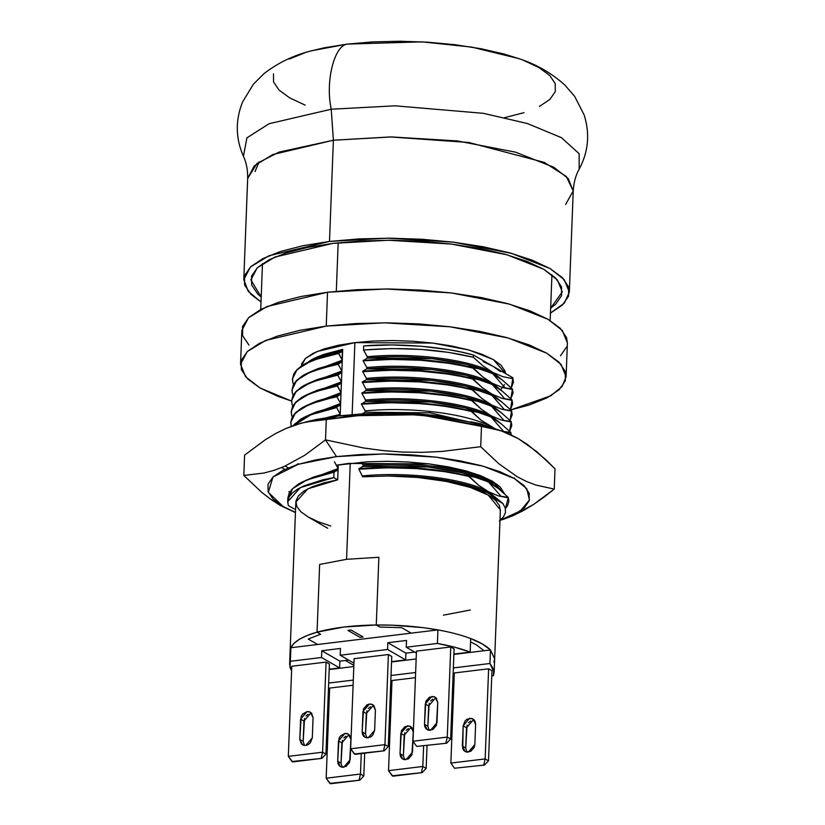 <?xml version="1.0" encoding="UTF-8"?>
<svg xmlns="http://www.w3.org/2000/svg" width="825" height="825" viewBox="0 0 825 825"><rect width="100%" height="100%" fill="white"/><g stroke="black" fill="none" stroke-linecap="round" stroke-linejoin="round"><path stroke-width="1.24" d="M565.63 204.456L573.231 190.926L566.311 176.468L544.201 162.36L468.827 142.488L390.256 136.94L333.382 140.229L272.817 154.533L254.337 165.763L247.675 178.417L243.787 279.644L250.439 266.991L268.929 255.75L329.495 241.447L333.382 140.229L331.238 109.22L395.103 105.817L483.409 113.334L527.402 123.533L561.433 137.662L579.15 153.718L579.171 169.135C588.421 151.924 590.081 133.877 584.172 115.005L574.674 96.412L565.001 85.192C551.719 73.147 536.312 64.288 518.791 58.596L471.56 47.066L421.884 41.858L347.346 44.096L312.118 50.655C294.205 54.986 278.169 62.638 264 73.631L253.492 84.078L242.602 101.877C235.259 120.244 235.527 138.363 243.427 156.234L246.922 137.837L269.094 123.719L331.238 109.22C325.194 81.727 334.177 45.416 347.346 44.096L324.308 47.788L311.19 50.913M519.43 58.822L503.91 53.986L480.81 48.696L455.142 44.725L427.917 42.209L400.166 41.25L372.962 41.889L347.346 44.096C334.177 45.416 325.194 81.727 331.238 109.22L333.382 140.229L329.495 241.447L303.002 245.695L280.49 251.491L262.824 258.607L250.676 266.764L244.53 275.663L244.602 284.955L250.903 294.288L261.009 301.991L248.222 291.318L243.787 279.644M261.195 297.021L250.862 279.912L257.235 267.805L274.911 257.06L332.846 243.385L388.503 240.24L451.419 244.066L506.952 254.781L543.716 269.259L557.442 279.995L562.268 291.875L550.657 308.148L555.679 304.198L561.567 295.68L561.495 286.791L555.462 277.87L543.716 269.259L526.701 261.288L505.065 254.255L479.645 248.438L451.419 244.066L421.462 241.302L390.937 240.25L361.02 240.952L332.846 243.385L307.498 247.438L285.966 252.986L269.074 259.792L257.452 267.599L251.573 276.107L251.646 284.996L257.668 293.917L261.195 297.031M443.417 615.161L470.332 610.015M454.018 680.873L452.863 681.089L454.018 680.873M567.383 343.159L566.579 337.621L560.278 328.298L547.996 319.285L530.207 310.953L507.592 303.6L481.016 297.526L451.502 292.957L420.193 290.06L388.276 288.967L356.998 289.699L327.535 292.236L266.98 306.539L248.49 317.769L241.838 330.433L240.539 364.289L247.191 351.636L265.681 340.395L326.236 326.092L327.535 292.236L301.053 296.484L278.541 302.28L260.865 309.385L248.727 317.553L242.571 326.452L242.653 335.744L248.954 345.077M566.094 376.798L562.062 386.616L550.822 395.773L510.788 409.912L529.392 404.951L547.058 397.836L559.206 389.668L565.352 380.779L565.28 371.477L558.979 362.154L546.697 353.152L528.908 344.809L506.292 337.466L479.717 331.382L450.202 326.813L418.894 323.916L386.977 322.823L355.688 323.555L326.236 326.092L384.429 322.812L450.202 326.813L508.262 338.013L546.697 353.152L561.052 364.372L566.094 376.798L567.394 342.942L562.351 330.516L547.996 319.285L509.561 304.147L451.502 292.957L385.729 288.956L327.535 292.236L326.236 326.092L299.743 330.34L277.231 336.136L259.566 343.252L247.428 351.409L241.271 360.308L241.354 369.6L247.644 378.933L259.927 387.936L277.726 396.278L291.576 401.074L259.927 387.936L245.582 376.716L240.539 364.289M336.311 291.266L338.178 242.767L336.311 291.266M321.616 368.28L320.729 368.074M494.134 672.427L493.371 675.716L493.793 669.632L489.937 663.496L490.463 649.956L489.937 663.496L494.134 672.427L494.66 658.876L490.463 649.956C486.399 645.851 479.81 642.046 470.693 638.55L470.168 652.101L453.894 654.07L470.168 652.101L455.111 647.326L437.405 643.438C450.099 645.738 461.02 648.615 470.168 652.101L470.693 638.55C461.536 635.075 450.615 632.187 437.931 629.898L437.405 643.438L406.251 647.223L406.519 640.447L387.832 642.716L405.931 653.153L414.697 652.09L405.931 653.153L405.673 659.917L391.555 661.629L405.673 659.917L387.575 649.481L340.199 655.236L340.457 648.46L321.781 650.729L339.879 661.165L348.635 660.103L339.879 661.165L339.622 667.93L329.216 669.199L339.622 667.93L321.523 657.494L290.369 661.279L289.946 667.363L291.596 670.838L289.606 664.568L290.885 647.738C293.731 641.551 302.445 636.364 317.048 632.167L319.646 564.455L346.562 559.309L350.254 463.217L346.562 559.309L378.871 557.267L376.272 624.989C397.794 624.793 418.347 626.433 437.931 629.898C450.615 632.187 461.536 635.075 470.693 638.55L482.47 644.026L490.463 649.956L484.079 650.729L476.242 644.779L470.559 641.881L476.242 644.779L484.079 650.729L453.884 654.39L490.463 649.956L494.66 658.876L493.897 662.166M391.267 684.678L390.668 684.657L391.267 684.678M301.507 364.114L305.374 358.524L313.005 353.399L324.101 348.923L338.25 345.283L354.894 342.612L373.395 341.024L393.051 340.56L413.098 341.251L432.774 343.066L451.316 345.943L468.012 349.759L482.223 354.379L493.402 359.618L501.115 365.269L505.075 371.137L505.57 373.56L493.402 359.618L469.25 350.099L432.774 343.066L354.894 342.612L352.131 414.573L354.894 342.612L317.151 351.481L305.477 358.432L301.063 366.279M310.53 478.459L338.064 469.91L337.683 479.83L333.795 477.593L322.544 479.882L304.157 485.791L297.34 489.297L292.277 493.092L289.059 497.114L287.739 501.291L288.327 505.539L295.556 509.706L288.327 505.539L287.708 501.734L300.352 487.596L333.795 477.593L334.012 472.147L338.064 469.91L338.116 468.548L303.033 481.666L338.116 468.548L338.26 464.887L337.683 479.83L307.828 488.812L295.845 502.043L289.606 664.568M315.109 359.277L323.843 355.699L342.643 350.728L342.695 349.367L307.612 362.484L309.55 361.103C311.747 359.391 316.367 357.194 323.41 354.513L342.695 349.367L342.643 350.728L323.843 355.699L342.241 350.945L342.282 360.205L338.57 353.451C305.044 360.412 289.874 370.332 293.03 383.233L292.411 379.211L293.803 374.292L296.99 370.116L301.95 366.156C304.301 364.33 309.406 361.938 317.264 358.988L338.57 353.451L342.633 351.172L340.622 403.549L340.147 415.738L340.199 414.377L336.507 407.137L315.202 412.675C307.343 415.625 302.239 418.017 299.887 419.843L293.308 425.597L295.041 423.689L309.293 414.934L336.507 407.137L340.56 404.9L340.199 414.377L336.507 407.137M376.272 624.989L343.963 627.021L317.048 632.167L320.605 634.229L308.22 639.045L317.656 644.49L290.885 647.738L294.04 643.325L299.547 639.2L307.271 635.456L317.048 632.167C333.218 627.712 352.956 625.319 376.272 624.989L378.871 557.267L346.562 559.309L319.646 564.455L317.048 632.167L320.605 634.229L308.22 639.045L317.656 644.49L411.159 633.146L401.734 627.701L379.83 627.041L376.272 624.989L392.05 625.164L423.246 627.65L437.931 629.898L411.159 633.146L401.734 627.701L411.159 633.146L437.931 629.898L437.405 643.438L406.251 647.223L416.388 653.06L406.251 647.223L406.519 640.447L387.832 642.716L387.575 649.481L340.199 655.236L353.946 663.156L340.199 655.236L340.457 648.46L321.781 650.729L321.523 657.494L290.369 661.279L290.885 647.738L317.656 644.49L308.22 639.045L317.656 644.49L411.159 633.146L401.734 627.701L379.83 627.041L376.272 624.989M482.883 369.631L491.865 373.312L466.599 364.444L432.176 358.648L367.187 358.071L367.238 356.72L367.187 358.071C413.779 353.554 470.126 361.082 492.855 373.838L502.714 380.366L512.408 389.029L513.016 393.113L510.84 398.722L512.387 389.513L502.456 387.523L492.484 383.316L482.625 376.778L472.952 367.641L448.15 362.722L420.781 359.772L391.576 358.916L363.103 360.824L391.555 359.411L420.76 360.257L448.13 363.206L472.952 367.641L482.883 369.631L492.855 373.838L505.065 387.822M366.764 368.909L362.711 371.178C402.744 367.981 439.354 370.415 472.539 378.469L482.46 380.469L491.452 384.151L466.177 375.282L431.753 369.476L366.764 368.909L366.816 367.548L366.764 368.909C413.366 364.382 469.714 371.91 492.432 384.667L502.301 391.205L511.985 399.857L512.603 403.951L510.427 409.561L511.974 400.352L502.043 398.351L492.071 394.154L482.202 387.616L472.539 378.469L447.738 373.56L420.368 370.6L391.153 369.755L362.691 371.662L391.132 370.239L420.348 371.085L447.717 374.045L472.539 378.469L482.46 380.469L492.432 384.667L504.653 398.65M366.352 379.737L362.288 382.006C402.332 378.819 438.941 381.243 472.117 389.307L482.048 391.298L491.03 394.979L465.764 386.121L431.341 380.315L366.352 379.737L366.403 378.386L366.352 379.737C412.954 375.22 469.291 382.748 492.02 395.505L501.889 402.043L511.572 410.695L512.181 414.779L510.015 420.399L511.552 411.18L501.631 409.19L491.659 404.982L481.79 398.454L472.117 389.307L447.315 384.388L419.946 381.439L390.741 380.593L362.268 382.501L390.72 381.078L419.935 381.923L447.305 384.883L472.117 389.307L482.048 391.298L492.02 395.505L504.24 409.489M481.635 402.136L490.617 405.817L465.352 396.949L430.928 391.143L365.939 390.576L365.991 389.214L365.939 390.576C412.531 386.048 468.878 393.577 491.607 406.343L501.466 412.871L511.16 421.534L511.768 425.618L509.592 431.228L511.139 422.018L501.208 420.018L491.236 415.821L481.377 409.282L471.704 400.135L446.903 395.227L419.533 392.267L390.328 391.421L361.855 393.329L390.308 391.916L419.512 392.762L446.882 395.711L471.704 400.135L481.635 402.136L491.607 406.343L503.817 420.317M365.516 401.404L361.443 404.168C401.476 400.971 438.096 403.404 471.271 411.458L480.954 420.121L490.823 426.649C468.095 413.892 411.757 406.364 365.155 410.891L365.104 412.242L365.155 410.891C411.757 406.364 468.095 413.892 490.823 426.649L495.248 428.814L480.954 420.121L471.292 410.974L446.49 406.065L419.121 403.105L389.905 402.26L361.443 404.168L389.885 402.744L419.1 403.59L433.043 404.817L446.469 406.55L481.212 412.974L490.205 416.646L464.929 407.787L430.506 401.981L365.516 401.404L365.568 400.053L365.516 401.404C412.118 396.887 468.466 404.415 491.184 417.172L501.053 423.71L510.737 432.362L511.273 434.971L510.716 432.857L502.559 431.362L510.737 432.362L511.356 435.012L510.737 432.362L501.053 423.71L491.184 417.172L503.405 431.155M363.021 466.414L358.957 468.683C399.001 465.496 435.61 467.919 468.796 475.984L478.717 477.974L487.699 481.656L462.433 472.797L428.01 466.991L363.021 466.414L363.072 465.063L363.021 466.414C409.623 461.897 465.96 469.425 488.689 482.182L498.558 488.72L508.241 497.372L508.85 501.456L507.488 505.869L505.416 508.561L508.221 497.857L498.3 495.866L488.328 491.659L478.459 485.131L468.796 475.984L443.994 471.065L416.625 468.115L387.41 467.27L358.937 469.177L387.389 467.754L416.604 468.6L443.974 471.56L468.796 475.984L478.717 477.974L488.689 482.182L500.909 496.165M362.618 476.809L362.66 475.891C409.252 471.374 465.599 478.902 488.328 491.659L498.713 500.002L488.328 491.659L478.459 485.131L468.775 476.468C435.59 468.414 398.98 465.981 358.937 469.177L362.618 476.809L387.843 475.994L362.618 476.809M500.29 510.871L499.455 505.529L495.382 500.198L488.194 495.052C471.364 484.368 425.968 475.757 387.843 475.994L412.304 476.767L435.94 479.181L457.731 483.099L476.489 488.297L488.194 495.052L470.26 487.41L446.108 481.377L417.832 477.458L387.843 475.994L412.304 476.767L435.94 479.181L457.731 483.099L476.489 488.297L488.276 493.02L502.858 503.508L505.271 508.025L505.467 512.511L503.487 516.852L499.342 521.018L503.487 516.852L505.467 512.511L505.271 508.025L502.858 503.508L488.194 495.052L502.858 503.508L497.712 499.218L487.266 492.484L462.021 483.625L427.597 477.819L387.843 475.994C428.134 475.365 469.466 482.635 488.276 493.02L476.489 488.297L488.194 495.052L500.383 509.902L494.66 658.876M504.529 384.605L500.961 389.359M329.577 689.917L328.433 689.618L329.577 689.917M378.489 413.366L432.269 415.13L470.858 422.297L446.067 416.893L432.651 415.171L418.698 413.944L389.493 413.098M463.877 420.647L432.248 415.614L401.662 413.655L432.63 415.656L463.887 420.647M330.712 525.999L318.089 521.699L308.034 516.904L327.731 528.268L308.034 516.904L300.847 511.758L296.773 506.426L295.938 501.084L298.361 495.887L303.982 491.019L312.603 486.637L323.957 482.862L337.683 479.83L333.795 477.593L334.012 472.147C328.422 473.065 321.317 474.911 312.706 477.685C304.848 480.635 299.743 483.017 297.392 484.853L292.432 488.802L289.245 492.979L287.853 497.908L287.708 501.734M296.495 464.857L298.207 463.671M315.181 413.16L336.487 407.622L310.839 414.779L293.855 425.411L299.877 420.338C302.218 418.502 307.323 416.109 315.181 413.16M292.153 417.141L290.751 422.555L292.132 417.625L295.319 413.449L300.29 409.499C302.631 407.663 307.735 405.281 315.593 402.332L336.92 396.299L315.614 401.837C307.756 404.786 302.651 407.179 300.31 409.014L295.34 412.964L292.153 417.141M291.287 426.329L290.751 422.555M292.576 406.302L291.163 411.716L292.555 406.797L295.742 402.621L300.702 398.661C303.053 396.835 308.158 394.443 316.016 391.493L337.322 385.956L316.037 391.009C308.168 393.958 303.074 396.34 300.723 398.176L295.762 402.126L292.576 406.302M305.941 405.817L341.034 392.71L337.332 385.461L341.395 383.233L341.034 392.71L337.322 385.956C303.796 392.906 288.616 402.837 291.782 415.738L291.163 411.716M292.988 395.474L291.586 400.888L292.968 395.959L296.154 391.782L301.125 387.832C303.466 385.997 308.571 383.604 316.429 380.655L337.734 375.117L316.449 380.17C308.591 383.12 303.487 385.512 301.135 387.338L296.175 391.298L292.988 395.474M310.355 393.649L341.395 383.233L341.447 381.872L306.364 394.989L341.447 381.872L337.734 375.117L341.818 372.395L341.447 381.872L337.734 375.117C304.219 382.078 289.039 391.999 292.194 404.9L291.586 400.888M293.401 384.636L291.998 390.05L293.391 385.12L296.577 380.944L301.537 376.994C303.889 375.169 308.983 372.776 316.852 369.827C325.463 367.053 332.568 365.207 338.147 364.289L316.862 369.332C309.004 372.281 303.899 374.674 301.558 376.509L296.588 380.459L293.401 384.636M314.284 380.954L341.818 372.395L341.87 371.044L306.776 384.151L341.87 371.044L338.147 364.289L342.231 361.556L341.87 371.044L338.147 364.289C304.631 371.24 289.451 381.171 292.617 394.061L291.998 390.05M311.19 371.982L342.231 361.556L342.282 360.205L307.199 373.312L342.282 360.205L338.59 352.966C333.001 353.884 325.896 355.73 317.285 358.504C309.427 361.453 304.322 363.846 301.971 365.671L297.01 369.621L293.824 373.797L292.411 379.211M508.85 501.456L508.241 497.372L498.3 495.866L488.328 491.659C465.599 478.902 409.252 471.374 362.66 475.891M511.768 425.618L511.16 421.534L501.208 420.018L491.236 415.821C468.517 403.064 412.17 395.536 365.568 400.053C412.17 395.536 468.517 403.064 491.236 415.821L481.377 409.282L471.683 400.63C438.508 392.566 401.899 390.132 361.855 393.329L365.568 400.053M512.181 414.779L511.572 410.695L501.631 409.19M512.603 403.951L511.985 399.857L502.043 398.351L492.071 394.154C469.343 381.387 413.005 373.869 366.403 378.386C413.005 373.869 469.343 381.387 492.071 394.154L482.202 387.616L472.519 378.964C439.343 370.899 402.734 368.466 362.691 371.662L366.403 378.386M513.016 393.113L512.408 389.029L502.456 387.523L492.484 383.316C469.765 370.559 413.418 363.031 366.816 367.548C413.418 363.031 469.765 370.559 492.484 383.316L482.625 376.778L472.931 368.125C439.756 360.061 403.147 357.637 363.103 360.824L366.816 367.548M488.74 480.831L480.8 475.747L488.74 480.831C466.012 468.074 409.674 460.546 363.072 465.063C409.674 460.546 466.012 468.074 488.74 480.831L499.125 489.163L488.74 480.831L497.485 484.636L488.74 480.831M487.451 426.339L480.8 423.802L470.869 421.812L480.8 423.802L487.441 426.339M361.453 403.683C401.497 400.486 438.106 402.92 471.292 410.974L481.212 412.974L490.452 416.78M502.879 376.685L492.907 372.477L483.037 365.949L473.354 357.287L473.437 355.028L512.841 377.747L513.428 382.284L511.263 387.894L512.799 378.675L502.879 376.685L492.907 372.477C470.178 359.721 413.83 352.192 367.238 356.72C413.83 352.192 470.178 359.721 492.907 372.477L483.037 365.949L473.354 357.287L473.437 355.028C445.294 346.83 398.269 342.922 363.681 345.902L363.516 349.996L391.968 348.573L421.183 349.418L448.552 352.378L473.354 357.287C440.168 349.233 403.559 346.799 363.516 349.996L367.238 356.72M365.155 410.891L361.443 404.178M365.939 390.576L361.855 393.329M362.288 382.006L365.991 389.214C412.582 384.698 468.93 392.226 491.659 404.982C468.93 392.226 412.582 384.698 365.991 389.214M367.187 358.071L363.103 360.824M338.116 468.548L334.403 461.794L338.116 468.548M309.519 415.326L340.56 404.9L340.622 403.549L305.528 416.656L340.622 403.549L336.899 396.784L340.983 394.061L340.622 403.549L336.899 396.784C303.383 403.745 288.203 413.676 291.359 426.566M288.863 491.576L289.596 492.35L288.863 491.576M291.782 415.738L292.514 416.512L291.782 415.738M292.194 404.9L292.927 405.673L292.194 404.9M292.617 394.061L293.349 394.845L292.617 394.061M293.03 383.233L293.762 384.007L293.03 383.233M513.428 382.284L512.841 377.747L473.437 355.028L461.629 352.131L448.8 349.666L420.998 346.232L391.957 344.943L363.681 345.902L363.516 349.996M345.407 660.495L353.863 665.363L345.407 660.495M347.933 630.403L351.058 630.022L363.113 636.982L351.058 630.042L347.933 630.413L351.058 630.022L363.113 636.982L351.058 630.042L347.933 630.413L359.999 637.374L347.933 630.413M353.812 666.528L329.206 669.518L353.812 666.528M416.46 651.131L450.749 646.965L454.101 648.904L450.636 739.014L454.101 648.904L450.749 646.965L447.284 737.076L412.995 741.242L416.46 651.131L450.749 646.965L447.284 737.076L445.954 742.851L446.624 743.232L416.646 746.398L446.624 743.232L450.636 739.014L447.284 737.076L450.636 739.014L446.624 743.232L445.954 742.851L447.284 737.076L412.995 741.242L416.646 746.398L412.995 741.242L416.46 651.131M453.121 674.242L454.255 674.902L453.121 674.242M491.762 675.912L493.371 675.716L491.762 675.912M489.937 663.496L453.368 667.93L489.937 663.496M454.327 672.963L488.617 668.807L491.968 670.735L488.503 760.846L491.968 670.735L488.617 668.807L485.152 758.917L450.863 763.073L454.327 672.963L488.617 668.807L485.152 758.917L483.821 764.682L484.492 765.074L454.513 768.24L484.492 765.074L488.503 760.846L485.152 758.917L488.503 760.846L484.492 765.074L483.821 764.682L485.152 758.917L450.863 763.073L454.513 768.24L450.863 763.073L454.327 672.963M353.296 680.078L328.68 683.059L353.296 680.078M329.639 688.091L353.1 685.245L329.639 688.091L326.184 778.202L329.639 688.091M326.061 662.093L329.412 664.022L325.947 754.132L329.412 664.022L326.061 662.093L322.596 752.204L326.061 662.093L291.772 666.249L326.061 662.093M390.679 684.348L391.813 684.998L390.679 684.348M415.635 672.509L391.019 675.5L415.635 672.509M391.988 680.532L415.439 677.686L391.988 680.532L388.523 770.643L391.988 680.532M388.4 654.534L391.751 656.463L388.297 746.573L391.751 656.463L388.4 654.534L384.945 744.645L388.4 654.534L354.121 658.69L388.4 654.534M560.505 355.812L566.662 346.912M513.418 382.14L512.799 378.675M259.102 161.906L255.028 171.569M504.426 117.707L524.009 112.664M539.364 106.477L549.924 99.382L555.277 91.647L555.215 83.562L549.728 75.457L539.055 67.619L523.586 60.369M304.734 52.831L289.379 59.018M273.467 73.848L273.529 81.933L279.005 90.038L289.688 97.876L305.157 105.126M331.238 109.22L395.103 105.817L483.409 113.334L527.402 123.533L561.433 137.662L579.15 153.718L579.171 169.135C575.737 175.148 573.757 182.407 573.231 190.926L568.188 178.509L553.843 167.279L515.398 152.14L457.339 140.941L391.566 136.94L333.382 140.229L278.871 152.151L257.049 163.422L247.675 178.417C247.809 169.888 246.397 162.494 243.427 156.234L246.922 137.837L269.094 123.719L331.238 109.22M550.316 313.191L562.454 305.023L568.611 296.123L568.528 286.832L562.238 277.509L549.955 268.507L532.156 260.164L509.541 252.821L482.965 246.737L453.451 242.168L422.142 239.271L390.225 238.178L358.947 238.91L329.495 241.447L387.678 238.167L453.451 242.168L511.51 253.358L549.955 268.507L564.3 279.727L569.343 292.153L564.362 303.084L550.461 313.108M391.545 661.959L416.151 658.969L391.545 661.959M405.673 659.917L387.575 649.481L387.832 642.716L405.931 653.153L405.673 659.917M339.622 667.93L321.523 657.494L321.781 650.729L339.879 661.165L339.622 667.93M374.199 705.952L372.787 705.942L366.3 713.47L362.948 711.542L366.3 713.47L365.516 733.786L362.165 731.857L362.948 711.542L369.435 704.014L372.714 704.643L375.416 710.026L374.632 730.342L368.136 737.87L364.856 737.23L362.165 731.857L362.536 734.384L363.804 736.416L365.774 737.643L370.538 737.065L372.622 735.353L374.632 730.342L375.416 710.026L373.766 705.458L371.807 704.241L369.435 704.014L367.032 704.818L363.516 708.892L362.165 731.857L365.516 733.786L366.867 710.82M368.301 708.458L370.415 706.736M388.297 746.573L384.945 744.645L350.656 748.801L354.121 658.69L350.656 748.801L354.977 754.349L384.275 750.791L354.307 753.967L350.656 748.801L384.945 744.645L383.604 750.41L384.945 744.645L388.297 746.573L384.275 750.791L354.977 754.349L384.275 750.791L388.297 746.573M426.164 768.415L427.041 745.604L426.164 768.415L422.812 766.477L423.596 746.027L422.812 766.477L388.523 770.643L392.844 776.191L422.142 772.633L392.174 775.799L388.523 770.643L422.812 766.477L421.472 772.241L422.812 766.477L426.164 768.415L422.142 772.633L392.844 776.191L422.142 772.633L426.164 768.415M412.067 727.784L410.654 727.784L404.168 735.312L403.384 755.628L404.735 732.662M406.178 730.3L408.282 728.568M413.284 731.868L412.902 729.331L411.634 727.299L409.674 726.072L404.9 726.65L401.383 730.723L400.032 753.689L400.403 756.226L401.672 758.257L403.642 759.485L408.416 758.907L411.923 754.823L413.284 731.868L412.5 752.183L406.003 759.712L402.724 759.072L400.032 753.689L400.816 733.373L407.302 725.845L410.582 726.485L413.284 731.868M311.86 713.512L310.448 713.501L303.951 721.029L300.599 719.101L303.951 721.029L303.177 741.345L299.826 739.417L300.599 719.101L307.096 711.573L310.375 712.212L313.067 717.585L312.293 737.901L305.797 745.429L302.517 744.8L299.826 739.417L301.465 743.985L303.435 745.202L305.797 745.429L308.199 744.624L310.282 742.913L312.293 737.901L313.067 717.585L311.427 713.027L309.468 711.8L307.096 711.573L302.61 714.089L301.177 716.451L299.826 739.417L303.177 741.345L304.528 718.389M305.962 716.028L308.076 714.295M325.947 754.132L322.596 752.204L288.317 756.36L291.772 666.249L288.317 756.36L292.638 761.908L321.936 758.361L291.968 761.527L288.317 756.36L322.596 752.204L321.265 757.969L322.596 752.204L325.947 754.132L321.936 758.361L292.638 761.908L321.936 758.361L325.947 754.132M363.815 775.974L364.691 753.173L363.815 775.974L360.473 774.046L361.257 753.586L360.473 774.046L326.184 778.202L330.505 783.75L359.803 780.192L329.835 783.368L326.184 778.202L360.473 774.046L359.133 779.811L360.473 774.046L363.815 775.974L359.803 780.192L330.505 783.75L359.803 780.192L363.815 775.974M349.728 735.353L348.315 735.343L341.818 742.871L341.045 763.187L342.396 740.221M343.829 737.859L345.943 736.127M350.934 739.427L349.295 734.858L347.335 733.642L344.963 733.415L340.478 735.931L339.044 738.292L337.693 761.258L338.064 763.785L339.333 765.817L341.302 767.044L346.067 766.466L349.583 762.393L350.934 739.427L350.161 759.743L343.664 767.271L340.385 766.631L337.693 761.258L338.467 740.943L344.963 733.415L348.243 734.044L350.934 739.427M474.406 720.225L473.003 720.215L466.507 727.743L463.155 725.814L466.507 727.743L465.723 748.058L462.371 746.13L463.155 725.814L469.652 718.286L472.921 718.926L475.623 724.298L475.252 721.772L473.983 719.73L472.013 718.513L467.239 719.091L465.166 720.803L463.155 725.814L462.753 748.667L464.011 750.698L465.981 751.915L470.755 751.338L474.272 747.264L474.839 744.614L475.623 724.298L474.839 744.614L468.342 752.142L465.073 751.513L462.371 746.13L465.723 748.058L467.074 725.103M468.517 722.741L470.621 721.009M437.755 702.467L436.116 697.898L434.146 696.671L429.371 697.249L425.855 701.322L424.504 724.288L424.875 726.825L426.143 728.857L428.113 730.084L432.888 729.506L436.404 725.423L437.755 702.467L436.972 722.783L430.475 730.311L427.206 729.671L424.504 724.288L425.287 703.972L431.784 696.444L435.053 697.084L437.755 702.467M436.538 698.383L435.136 698.383L428.639 705.911L427.855 726.227L429.206 703.261M430.65 700.899L432.754 699.167M428.639 705.911L425.287 703.972L428.639 705.911M427.855 726.227L424.504 724.288L427.855 726.227L429.072 730.3M465.723 748.058L466.94 752.142M341.818 742.871L338.467 740.943L341.818 742.871M341.045 763.187L337.693 761.258L341.045 763.187L342.251 767.26M303.177 741.345L304.384 745.429M404.168 735.312L400.816 733.373L404.168 735.312M403.384 755.628L400.032 753.689L403.384 755.628L404.601 759.701M365.516 733.786L366.733 737.859M308.22 639.045L320.605 634.229L308.22 639.045M320.605 634.229L317.048 632.167L320.605 634.229M359.999 637.374L363.113 636.993L359.999 637.374M342.241 350.945L323.843 355.699L311.376 360.762L338.59 352.966M292.421 378.974L297.124 369.507L311.376 360.762M342.231 361.556L318.007 368.61L310.963 371.601L338.168 363.794M292.009 389.802L296.711 380.346L310.963 371.601M341.818 372.395L317.594 379.448L310.54 382.439L337.755 374.632M291.596 400.641L296.288 391.184L310.54 382.439M341.395 383.233L317.171 390.277L310.128 393.267L337.332 385.461M291.173 411.469L295.876 402.012L310.128 393.267M313.448 402.621L340.983 394.061L316.759 401.115L309.705 404.106L336.92 396.299M290.761 422.307L295.453 412.851L309.705 404.106M340.983 394.061L341.034 392.71L305.951 405.817M340.56 404.9L316.336 411.953L309.293 414.934M327.308 417.481L340.199 414.377L327.308 417.481M338.064 469.91L313.84 476.963L306.797 479.944L334.012 472.147M287.966 499.878L292.545 488.689L306.797 479.944M503.291 380.82L492.907 372.477L503.291 380.82M492.113 373.447L502.714 380.366L512.408 389.029L513.026 392.865M363.124 360.339C403.167 357.142 439.777 359.576 472.952 367.641M502.868 391.658L492.484 383.316L502.868 391.658M491.7 384.275L502.301 391.205L511.985 399.857L512.603 403.703M502.456 402.487L492.071 394.154L502.456 402.487M491.287 395.113L501.889 402.043L511.572 410.695L512.191 414.542M491.597 406.333L501.466 412.871L511.16 421.534L511.778 425.37M491.659 404.982L502.043 413.325L491.659 404.982L481.79 398.454L472.106 389.792C438.921 381.738 402.311 379.304 362.268 382.501M490.865 405.941L491.607 406.343M361.876 392.844C401.919 389.647 438.529 392.081 471.704 400.135M501.621 424.153L491.236 415.821L501.621 424.153M365.104 412.242L430.093 412.82L487.503 426.36L430.093 412.82L365.104 412.242L362.123 413.913M460.845 472.086L462.144 471.353M488.678 482.171L498.558 488.72L508.241 497.372L508.86 501.218M487.957 481.79L488.689 482.182M361.474 462.175L363.072 465.063M483.079 361.587L493.133 366.382L500.321 371.528M496.691 429.309L483.192 425.133L461.773 420.234L437.993 416.553L412.748 414.222L387.028 413.335L361.804 413.923L338.064 415.975L326.277 419.564L338.064 415.975L301.311 423.142L316.295 420.307L365.413 414.8L385.017 413.923L404.518 414.212L423.916 415.666L443.2 418.265L490.731 427.979L501.899 431.124L518.389 438.694L527.598 444.582L545.975 459.814L555.008 468.786L554.235 489.101L535.765 485.017L526.546 481.491L517.327 476.798L498.919 463.836L480.707 446.707L441.581 451.471L421.967 452.337L402.466 452.059L383.078 450.594L363.794 448.006L325.504 439.88L304.786 455.256L284.161 466.507L273.972 470.353L263.856 473.045L243.818 475.448L261.783 492.37L270.878 499.393L280.046 505.312L295.443 512.572L280.046 505.312L270.878 499.393L261.783 492.37L243.818 475.448L244.592 455.132L265.31 439.746L275.663 433.537L285.935 428.495L301.311 423.142M284.821 469.425L281.892 467.662M285.099 466.094L289.266 468.311M500.259 520.163L514.501 514.429L524.288 507.849L529.248 500.682L529.186 493.185L524.112 485.667L514.212 478.407L499.868 471.694L481.635 465.764L460.216 460.866L436.425 457.184L411.19 454.853L385.461 453.967L360.247 454.554L336.507 456.607L325.504 439.88L336.507 456.607L315.15 460.03L297.01 464.692L282.769 470.436L272.982 477.015L268.022 484.182L268.084 491.679L273.157 499.197L283.058 506.457L295.453 512.397L283.058 506.457L268.3 492.278L272.982 477.015L298.32 464.279L336.507 456.607L383.408 453.956L436.425 457.184L483.223 466.207L514.212 478.407L526.721 488.647L529.464 499.95L520.41 510.943L500.445 520.111M348.367 463.444L429.217 463.908L467.074 471.209L492.143 481.088L504.477 493.762L500.156 486.956L492.143 481.088L480.542 475.654L465.795 470.858L448.46 466.898L429.217 463.908L408.787 462.031L387.977 461.309L367.579 461.783L336.291 465.228L348.367 463.444M501.899 431.124L496.341 429.186L419.76 414.717L338.064 415.975L316.707 419.399L305.642 421.998M543.964 497.176L554.235 489.101L535.765 485.017L526.546 481.491L517.327 476.798L498.919 463.836L480.707 446.707L481.491 426.391L499.96 430.475L509.18 434.012L518.389 438.694L536.797 451.657L555.008 468.786L554.235 489.101L533.703 504.374L543.964 497.176M523.452 510.541L533.703 504.374L513.212 515.604L523.452 510.541M502.982 519.492L513.212 515.604L500.146 520.358M514.346 477.861L513.728 478.139M509.427 476.809L510.458 476.386M244.592 455.132L243.818 475.448L263.856 473.045L273.972 470.353L284.161 466.507L304.786 455.256L325.504 439.88L326.277 419.564L325.504 439.88L363.794 448.006L383.078 450.594L402.466 452.059L421.967 452.337L441.581 451.471L480.707 446.707L481.491 426.391L443.2 418.265L423.916 415.666L404.518 414.212L385.017 413.923L365.413 414.8L306.24 421.957L296.123 424.658L285.935 428.495L275.663 433.537L265.31 439.746L244.592 455.132M262.474 263.649L260.721 309.468M551.935 274.766L550.182 320.585M573.231 190.926L569.343 292.153"/></g></svg>
